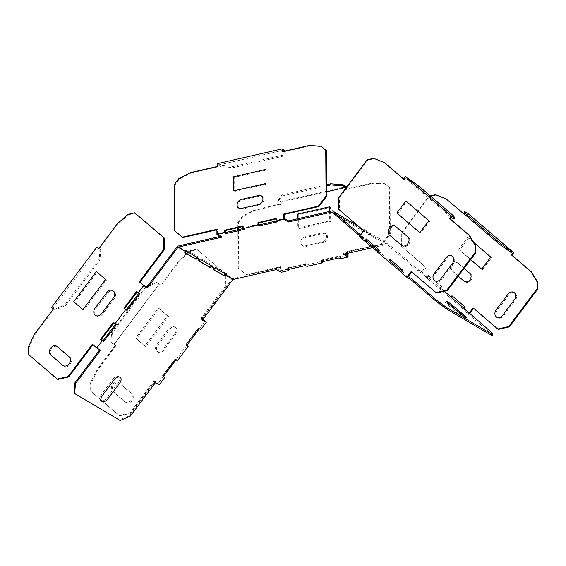 <?xml version="1.0" encoding="UTF-8"?>
<svg xmlns="http://www.w3.org/2000/svg" width="566" height="566" viewBox="0 0 566 566"><rect width="100%" height="100%" fill="white"/><g stroke="black" fill="none" stroke-linecap="round" stroke-linejoin="round"><path stroke-width="0.42" stroke-dasharray="2.83 2.12" d="M458.637 314.243A5.299 0.453 36.9 0 0 464.615 318.63A5.299 0.453 36.9 0 0 464.162 317.498L452.199 307.246A5.299 0.453 36.9 0 0 446.22 302.86A5.299 0.453 36.9 0 0 446.673 303.992L458.637 314.243M175.856 334.096L163.539 350.488A4.839 3.856 -59.5 0 1 157.695 351.826A4.839 3.856 -59.5 0 1 157.652 345.444L169.97 329.051A4.839 3.856 -59.5 0 1 175.814 327.714A4.839 3.856 -59.5 0 1 175.856 334.096M168.42 316.422L159.223 308.534L136.569 338.666L145.773 346.555L168.42 316.422M125.588 402.185A5.299 4.217 -59.5 0 0 131.977 400.728A5.299 4.217 -59.5 0 0 131.928 393.752L119.971 383.5A5.299 4.217 -59.5 0 0 113.575 384.958A5.299 4.217 -59.5 0 0 113.624 391.934L125.588 402.185M323.419 242.439L305.859 246.451A4.839 3.856 -59.5 0 1 301.699 242.878A4.839 3.856 -59.5 0 1 305.796 237.423L323.356 233.418A4.839 3.856 -59.5 0 1 327.516 236.984A4.839 3.856 -59.5 0 1 323.419 242.439M330.643 221.448L298.367 228.813L298.268 214.712L330.544 207.347L330.643 221.448M482.664 269.678L491.727 257.622L468.726 237.904L459.67 249.96L482.664 269.678M465.011 281.698A4.839 3.856 -59.5 0 0 470.855 280.361A4.839 3.856 -59.5 0 0 470.806 273.979L458.297 263.254A4.839 3.856 -59.5 0 0 452.453 264.591A4.839 3.856 -59.5 0 0 452.503 270.965L465.011 281.698M497.125 310.416A5.299 4.217 -59.5 0 0 497.174 317.392A5.299 4.217 -59.5 0 0 503.563 315.934L515.343 300.27A5.299 4.217 -59.5 0 0 515.293 293.287A5.299 4.217 -59.5 0 0 508.905 294.745L497.125 310.416M174.908 333.537L162.591 349.93A4.839 3.856 -59.5 0 1 156.747 351.267A4.839 3.856 -59.5 0 1 156.704 344.885L169.022 328.492A4.839 3.856 -59.5 0 1 174.866 327.162A4.839 3.856 -59.5 0 1 174.908 333.537M167.472 315.863L158.275 307.975L135.621 338.114L144.825 345.996L167.472 315.863M124.64 401.634A5.299 4.217 -59.5 0 0 131.029 400.176A5.299 4.217 -59.5 0 0 130.979 393.193L119.023 382.941A5.299 4.217 -59.5 0 0 112.627 384.399A5.299 4.217 -59.5 0 0 112.676 391.382L124.64 401.634M322.471 241.887L304.911 245.892A4.839 3.856 -59.5 0 1 300.751 242.326A4.839 3.856 -59.5 0 1 304.848 236.871L322.408 232.859A4.839 3.856 -59.5 0 1 326.568 236.432A4.839 3.856 -59.5 0 1 322.471 241.887M329.631 211.443L329.695 220.889L297.419 228.254L297.355 218.816M470.643 259.624L458.722 249.401L467.778 237.352L473.848 242.552M458.227 276.137L451.555 270.414A4.839 3.856 -59.5 0 1 451.505 264.032A4.839 3.856 -59.5 0 1 457.349 262.695L464.028 268.418M429.835 221.235L420.779 233.284L397.778 213.566L406.841 201.517L429.835 221.235M408.645 237.352L396.688 227.1A5.299 4.217 120.5 0 0 390.292 228.558A5.299 4.217 120.5 0 0 390.342 235.541L402.306 245.793A5.299 4.217 120.5 0 0 408.694 244.335A5.299 4.217 120.5 0 0 408.645 237.352M447.013 258.358A5.299 4.217 120.5 0 1 453.401 256.9A5.299 4.217 120.5 0 1 453.451 263.876L441.678 279.547A5.299 4.217 120.5 0 1 435.282 281.005A5.299 4.217 120.5 0 1 435.233 274.022L447.013 258.358M266.919 169.934L267.018 184.035L234.741 191.4L234.642 177.299L266.919 169.934M259.73 196.006L242.17 200.01A4.839 3.856 120.5 0 0 238.074 205.465A4.839 3.856 120.5 0 0 242.234 209.038L259.794 205.026A4.839 3.856 120.5 0 0 263.89 199.572A4.839 3.856 120.5 0 0 259.73 196.006M97.331 272.147L106.528 280.029L83.881 310.161L74.684 302.279L97.331 272.147M107.809 293.018A5.299 4.217 120.5 0 1 114.205 291.561A5.299 4.217 120.5 0 1 114.247 298.544L102.474 314.208A5.299 4.217 120.5 0 1 96.079 315.665A5.299 4.217 120.5 0 1 96.036 308.689L107.809 293.018M51.739 355.547A5.299 4.217 120.5 0 1 51.69 348.564A5.299 4.217 120.5 0 1 58.079 347.107L70.035 357.358A5.299 4.217 120.5 0 1 70.085 364.341A5.299 4.217 120.5 0 1 63.696 365.799L51.739 355.547M112.959 379.135A5.299 3.177 -49.4 0 1 118.895 376.539A5.299 3.177 -49.4 0 1 118.485 382.383L106.705 398.054A5.299 3.177 -49.4 0 1 100.776 400.65A5.299 3.177 -49.4 0 1 101.18 394.806L112.959 379.135M210.623 265.539L213.778 267.4L215.384 267.032L226.435 273.527L225.063 273.845M201.178 259.801L201.171 258.676L212.222 265.171L210.849 265.489M201.171 258.676L199.565 259.037L198.44 260.537L199.282 261.032M196.409 257.183L199.565 259.037M196.635 257.134L198.015 256.815L186.964 250.321L185.358 250.681L177.618 246.132M225.296 231.975L217.549 233.737L221.575 236.107L220.195 236.418M242.779 228.622L244.158 228.31L243.373 227.85L258.605 224.369M276.095 221.023L277.467 220.712L276.682 220.245L284.429 218.476M340.145 215.363L338.539 215.731L349.59 222.226L350.814 221.95M354.351 223.719L352.745 224.086L363.804 230.581L365.403 230.22L368.565 232.074L366.959 232.442L378.01 238.944L379.616 238.576L387.356 243.125L343.399 253.151L344.786 253.964M347.425 255.521L339.678 257.289L338.892 256.822L320.816 260.947L321.601 261.414L306.369 264.888L305.576 264.428L287.507 268.553L288.292 269.013L280.545 270.781L280.517 266.699L245.913 274.595L238.109 267.902L237.84 229.754M233.539 279.356L233.532 278.224L276.519 268.418L280.545 270.781M233.532 278.224L232.569 278.444L201.722 319.479L202.564 319.974M224.829 273.894L232.569 278.444M212.236 266.303L212.222 265.171M186.971 251.445L186.964 250.321M184.969 252.811L184.233 252.181L185.358 250.681M221.575 236.107L221.582 237.232M199.175 261.167L198.44 260.537M198.022 257.947L198.015 256.815M352.745 224.086L352.752 225.211L353.934 224.943L354.769 225.664L355.498 224.702M341.284 216.346L340.562 217.309L350.771 223.089L349.597 223.358L349.59 222.226M351.613 223.803L352.335 222.841M359.679 235.781L362.997 238.626L363.719 237.663L360.4 234.819M363.719 237.663L360.57 235.81L366.089 240.543M378.505 250.979L389.818 260.891M402.242 271.326L408.22 276.661M444.395 291.179L440.221 287.599L441.126 286.403L428.243 275.359L427.344 276.562L426.559 276.095L440.221 287.599M427.344 276.562L421.826 271.829L418.67 269.975L417.941 270.937L386.932 244.349L379.199 239.8L378.017 240.069L378.01 238.944M387.356 243.125L418.67 269.975M378.017 240.069L366.966 233.567L368.141 233.298L368.982 234.02L369.704 233.058L379.616 238.576M369.704 233.058L368.565 232.074M359.162 226.853L365.403 230.22M354.769 225.664L364.985 231.444L363.811 231.713L363.804 230.581M365.827 232.166L366.549 231.197M372.711 247.597L386.932 244.349M343.399 253.151L343.406 254.283M368.982 234.02L379.199 239.8M380.034 240.522L380.762 239.552M340.562 217.309L339.72 216.587L338.546 216.856L338.539 215.731M368.141 233.298L364.985 231.444M352.752 225.211L363.811 231.713M353.934 224.943L350.771 223.089M338.546 216.856L349.597 223.358M339.72 216.587L331.987 212.038M366.966 233.567L366.959 232.442M428.243 275.359L428.872 275.734L427.252 277.892L421.734 273.166L417.941 270.937M427.252 277.892L425.837 277.064L426.559 276.095M452.531 296.181L465.485 307.126L463.865 309.284L462.443 308.449L425.837 277.064M463.865 309.284L469.384 314.017L465.599 311.788L491.168 333.714L491.896 332.751M491.953 335.659L491.168 333.714M401.344 272.522L402.759 273.357L403.487 272.395M401.513 272.288L402.759 273.357M377.784 251.941L379.022 253.009L377.607 252.174M362.997 238.626L359.212 236.404M215.391 268.157L215.384 267.032M213.389 269.522L212.653 268.892L213.778 267.4M226.442 274.659L226.435 273.527M305.59 265.553L305.576 264.428M307.005 266.388L306.984 263.862L306.355 263.48L306.369 264.888M288.292 269.013L288.278 267.605L288.915 267.987L288.922 269.359M287.514 269.678L287.507 268.553M338.9 257.954L338.892 256.822M322.231 261.754L322.224 260.381L340.3 256.257L339.664 255.882L339.678 257.289M340.3 256.257L340.315 258.789M322.224 260.381L321.594 260.006L339.664 255.882M321.601 261.414L321.594 260.006M320.823 262.079L320.816 260.947M177.434 360.662L175.785 359.247L163.107 376.128L163.51 376.475M163.107 376.128L162.47 375.753L175.156 358.879L176.068 359.665L175.283 359.198L162.598 376.072L163.383 376.539L162.47 375.753M163.341 376.708L162.598 376.072M176.019 359.835L175.283 359.198M175.785 359.247L175.156 358.879M155.53 382.545L157.949 383.769L154.907 380.989L159.315 384.774M199.395 328.733L198.659 328.103L185.973 344.977L186.759 345.437L185.846 344.652L186.886 345.38M200.81 329.568L198.659 328.103M154.277 380.621L129.996 412.918L119.037 415.423L90.235 390.731L119.674 415.791L130.626 413.293L154.907 380.989M90.871 391.099L90.822 384.052L96.864 371.07L115.889 345.755L114.049 344.178L159.35 283.913L161.19 285.49L180.214 260.176L190.777 251.071L190.148 250.696L188.344 252.252M197.23 249.592L226.032 274.284L226.117 286.247L201.836 318.552L201.206 318.184L225.487 285.88L225.402 273.916L197.23 249.592L190.777 251.071M202.925 319.486L201.836 318.552M199.161 328.153L186.476 345.027M202.847 319.592L201.206 318.184M201.722 319.479L202.458 320.108M186.709 345.607L185.973 344.977M440.129 288.936L441.756 286.778L441.126 286.403M438.714 288.101L439.435 287.139M473.091 307.869L473.65 308.343M450.982 298.24L451.534 297.511M428.872 275.734L441.756 286.778M421.734 273.166L426.078 267.385L401.421 246.245L401.336 234.282L400.707 233.914L429.07 196.176L430.266 195.9M429.07 196.176L429.7 196.544L401.336 234.282M429.7 196.544L436.16 195.072L446.815 199.338M467.94 213.495L466.129 215.901L465.577 215.427M473.728 308.237L498.377 329.377M452.609 296.082L451.979 295.707M449.567 297.412L450.288 296.442M288.915 267.987L306.984 263.862M281.182 272.281L281.146 267.067L246.543 274.963L238.109 267.902M237.826 227.709L237.791 222.205L238.42 222.58L238.739 268.277M238.42 222.58L242.948 216.552L254.757 210.389L254.127 210.014L281.238 203.831L281.231 202.14L278.698 200.654L281.712 196.098L326.617 185.853M326.61 184.728L281.705 194.973L278.691 199.522L281.854 201.383L281.875 204.199L254.757 210.389M281.854 201.383L346.406 186.653M347.411 253.37L347.397 251.438L381.993 243.543L389.684 233.312L389.366 187.615L389.995 187.99L385.396 184.049L373.539 183.285L346.427 189.469L346.413 187.417M389.995 187.99L390.314 233.687L389.684 233.312M348.033 253.228L348.026 251.806L382.63 243.911L390.314 233.687M462.443 308.449L463.172 307.487M465.485 307.126L464.856 306.751M288.278 267.605L306.355 263.48M389.366 187.615L384.767 183.674L372.909 182.91L345.798 189.101L345.791 188.245M326.66 191.775L281.231 202.14M237.791 222.205L242.319 216.177L254.127 210.014M402.964 270.364L390.639 259.794M402.702 271.928L403.6 270.732M390.087 259.32L390.724 259.688M411.758 271.949L411.206 271.475M366.358 238.972L366.91 239.446M276.038 218.476L276.675 218.844L276.045 218.985M276.682 220.245L276.675 218.844M277.474 221.837L277.467 220.712M242.729 226.075L243.359 226.442L242.736 226.584M243.373 227.85L243.359 226.442M244.165 229.435L244.158 228.31M360.57 235.81L364.186 230.992L363.556 230.624M379.234 250.016L366.987 239.34M378.965 251.58L379.871 250.377M379.022 253.009L379.751 252.047M136.639 291.391L138.868 293.146M139.71 293.634L138.974 293.004M113.271 322.486L114.813 323.646L125.503 309.418M116.334 324.735L114.813 323.646M174.484 230.489L182.917 237.55M175.113 230.864L174.795 185.167L179.323 179.139L178.693 178.771M190.501 172.609L191.131 172.977L179.323 179.139M191.131 172.977L218.25 166.793L218.235 165.095L282.788 150.365M282.172 151.688L282.802 152.056L282.795 151.547M282.802 152.056L309.913 145.872L321.771 146.636M217.549 233.737L217.521 229.655L216.891 229.803M212.653 268.892L213.488 269.388M204.878 321.332L199.444 328.563M186.759 345.437L176.068 359.665M163.383 376.539L157.949 383.769M73.962 393.129L119.433 419.866L129.607 415.423L154.794 381.916M100.585 350.234L99.743 349.738M99.849 349.604L96.694 347.75L102.128 340.52M138.189 292.544L143.623 285.314M184.233 252.181L185.068 252.677M185.846 344.652L198.525 327.778M348.026 251.806L347.397 251.438M421.826 271.829L425.441 267.01L426.078 267.385M512.584 253.518L466.589 214.082L464.063 212.597M465.691 215.271L466.589 214.082M401.421 246.245L400.792 245.877L400.707 233.914M400.792 245.877L425.441 267.01M364.186 230.992L339.536 209.859L339.451 197.895L367.815 160.157L374.267 158.678L373.638 158.31M384.922 162.951L374.267 158.678M403.692 179.04L404.244 179.514L405.334 178.064L451.328 217.5M436.492 292.983L411.836 271.843M217.521 229.655L216.891 229.287M96.694 347.75L92.385 344.227M51.527 307.416L54.69 309.269L64.864 304.826L99.291 259.023L99.984 249.005L98.93 248.382M57.782 379.404L28.979 354.712L28.93 347.658L28.3 347.291M53.367 308.994L54.003 309.361L34.979 334.676L28.93 347.658M54.003 309.361L52.9 308.42L98.194 248.149M128.256 214.302L128.885 214.677L118.329 223.782L99.298 249.097L98.746 248.623M128.885 214.677L135.345 213.205M52.9 308.42L55.426 309.906L65.599 305.456L100.026 259.653L100.72 249.634L98.824 248.524M285.306 150.726L282.3 155.275L282.307 156.407L233.242 167.6L220.761 166.581L218.235 165.095M217.592 163.595L220.754 165.456L233.234 166.475L282.3 155.275M284.231 151.214L285.314 151.851L282.307 156.407M220.754 165.456L220.761 166.581M217.613 166.418L218.25 166.793M405.334 178.064L418.111 187.07L453.069 217.04L453.854 218.985M147.896 285.681L156.188 282.052L159.35 283.913M145.901 286.651L111.594 332.306L110.894 342.324L114.049 344.178M196.6 249.224L190.148 250.696M186.723 253.646L179.585 259.808L160.56 285.115L159.456 284.167L114.155 344.439L111.629 342.954L112.33 332.935L146.743 287.146M115.889 345.755L114.155 344.439M115.259 345.38L96.234 370.695L90.185 383.677L90.235 390.731M159.456 284.167L156.924 282.682L146.827 287.096M346.427 189.469L345.798 189.101M156.188 282.052L156.924 282.682M111.594 332.306L112.33 332.935M110.894 342.324L111.629 342.954M161.19 285.49L160.56 285.115M96.864 371.07L96.234 370.695M90.822 384.052L90.185 383.677M119.674 415.791L119.037 415.423M130.626 413.293L129.996 412.918M179.585 259.808L180.214 260.176M226.032 274.284L225.402 273.916M226.117 286.247L225.487 285.88M64.864 304.826L65.599 305.456M54.69 309.269L55.426 309.906M233.234 166.475L233.242 167.6M99.984 249.005L100.72 249.634M99.291 259.023L100.026 259.653M285.306 150.973L285.314 151.851M34.979 334.676L34.342 334.308M28.35 354.337L28.979 354.712M118.329 223.782L117.693 223.414M98.668 248.729L99.298 249.097M281.875 204.199L281.238 203.831M278.691 199.522L278.698 200.654M281.705 194.973L281.712 196.098M120.169 420.503L119.433 419.866M130.343 416.052L129.607 415.423M466.129 215.901L465.5 215.533M418.84 186.101L418.111 187.07M408.581 178.587L407.86 179.549M453.798 216.07L453.069 217.04M403.615 179.139L404.244 179.514M309.913 145.872L309.284 145.497M174.165 184.792L174.795 185.167M246.543 274.963L245.913 274.595M280.517 266.699L281.146 267.067M373.539 183.285L372.909 182.91M385.396 184.049L384.767 183.674M382.63 243.911L381.993 243.543M276.526 269.543L276.519 268.418M242.319 216.177L242.948 216.552M435.53 194.704L436.16 195.072M466.32 310.826L465.599 311.788M367.815 160.157L367.185 159.782M338.9 209.484L339.536 209.859M338.815 197.52L339.451 197.895M232.626 279.972L231.89 279.342M225.799 274.277L225.792 273.675"/><path stroke-width="0.85" d="M428.894 220.676L419.83 232.732L396.83 213.014L405.893 200.958L428.894 220.676M407.697 236.793L395.74 226.541A5.299 4.217 120.5 0 0 389.351 227.999A5.299 4.217 120.5 0 0 389.394 234.982L401.358 245.234A5.299 4.217 120.5 0 0 407.746 243.776A5.299 4.217 120.5 0 0 407.697 236.793M446.065 257.799A5.299 4.217 120.5 0 1 452.453 256.341A5.299 4.217 120.5 0 1 452.503 263.317L440.73 278.988A5.299 4.217 120.5 0 1 434.334 280.446A5.299 4.217 120.5 0 1 434.292 273.47L446.065 257.799M265.97 169.376L266.07 183.476L233.793 190.841L233.694 176.741L265.97 169.376M258.782 195.447L241.222 199.458A4.839 3.856 120.5 0 0 237.126 204.913A4.839 3.856 120.5 0 0 241.286 208.479L258.846 204.475A4.839 3.856 120.5 0 0 262.942 199.02A4.839 3.856 120.5 0 0 258.782 195.447M114.155 379.871A5.299 3.177 -49.4 0 1 120.084 377.281A5.299 3.177 -49.4 0 1 119.681 383.125L107.901 398.789A5.299 3.177 -49.4 0 1 101.965 401.386A5.299 3.177 -49.4 0 1 102.375 395.542L114.155 379.871M96.383 271.588L105.587 279.477L82.933 309.609L73.736 301.72L96.383 271.588M106.861 292.459A5.299 4.217 120.5 0 1 113.257 291.002A5.299 4.217 120.5 0 1 113.306 297.985L101.526 313.656A5.299 4.217 120.5 0 1 95.138 315.113A5.299 4.217 120.5 0 1 95.088 308.13L106.861 292.459M50.791 354.988A5.299 4.217 120.5 0 1 50.742 348.012A5.299 4.217 120.5 0 1 57.131 346.548L69.094 356.806A5.299 4.217 120.5 0 1 69.137 363.782A5.299 4.217 120.5 0 1 62.748 365.24L50.791 354.988M297.355 218.816L297.32 214.153L329.596 206.788L329.631 211.443M470.643 259.624L481.716 269.119L490.779 257.07L473.848 242.552M458.227 276.137L464.063 281.139A4.839 3.856 -59.5 0 0 469.907 279.802A4.839 3.856 -59.5 0 0 469.865 273.42L464.028 268.418M496.177 309.857A5.299 4.217 -59.5 0 0 496.226 316.84A5.299 4.217 -59.5 0 0 502.615 315.382L514.395 299.711A5.299 4.217 -59.5 0 0 514.345 292.728A5.299 4.217 -59.5 0 0 507.957 294.193L496.177 309.857M459.62 312.878A5.299 0.453 36.9 0 0 465.606 317.264A5.299 0.453 36.9 0 0 465.146 316.125L453.189 305.873A5.299 0.453 36.9 0 0 447.211 301.487A5.299 0.453 36.9 0 0 447.664 302.626L459.62 312.878M210.849 265.489L209.491 267.039L210.227 267.668L211.054 266.572L212.236 266.303L201.178 259.801L200.003 260.07L199.175 261.167L210.227 267.668M196.02 259.313L196.848 258.216L198.022 257.947L186.971 251.445L185.79 251.714L184.969 252.811L196.02 259.313L195.284 258.683L196.635 257.134M220.195 236.418L177.618 246.132L146.778 287.167L143.623 285.314L139.951 282.165L164.225 249.861L164.147 237.897L134.715 212.83L163.51 237.522L163.595 249.486L139.314 281.79L139.951 282.165M138.288 292.806L139.71 293.634L127.025 310.515L123.961 308.265L136.639 291.391L138.288 292.806L143.729 285.575L147.514 287.797L178.057 247.165L221.582 237.232L216.927 234.494L224.674 232.725L226.089 233.56L244.165 229.435L242.75 228.6L242.729 226.075L224.652 230.199L225.289 230.567L225.296 231.975L226.082 232.435L242.779 228.622M257.969 222.601L276.038 218.476L276.059 221.002L277.474 221.837L259.398 225.961L257.983 225.126L257.969 222.601L258.598 222.969L258.605 224.369L259.391 224.836L276.095 221.023M359.679 235.781L331.987 212.038L288.462 221.971L288.455 220.846L284.429 218.476L284.401 214.394L319.005 206.498L326.688 196.275L326.37 150.577L321.141 146.261L325.74 150.209L326.058 195.9L318.368 206.13L283.771 214.026L284.401 214.394M288.455 220.846L332.405 210.814L350.814 221.95M351.196 221.865L359.162 226.853M344.786 253.964L347.425 255.521L347.411 253.37M213.488 269.388L223.704 275.394L225.063 273.845M288.922 269.359L288.929 270.513L281.182 272.281L276.526 269.543L233.001 279.477L202.458 320.108L206.25 322.337L200.81 329.568L199.395 328.733L186.709 345.607L188.124 346.442L177.434 360.662L176.019 359.835L163.341 376.708L164.756 377.536L159.315 384.774L155.53 382.545L130.343 416.052L120.169 420.503L73.962 393.129L74.662 383.111L99.743 349.738M214.217 268.425L213.389 269.522L224.44 276.024L225.268 274.927L226.442 274.659L215.391 268.157L214.217 268.425L211.054 266.572M147.514 287.797L146.778 287.167M360.4 234.819L332.405 210.814M366.91 239.446L366.089 240.543L378.505 250.979M390.639 259.794L389.818 260.891L402.242 271.326M411.758 271.949L408.22 276.661L411.369 278.514L436.945 300.44L447.204 307.961L492.675 334.697L491.896 332.751L444.395 291.179M288.929 270.513L287.514 269.678L305.59 265.553L307.005 266.388L322.238 262.914L320.823 262.079L338.9 257.954L340.315 258.789L348.062 257.021L343.406 254.283L372.711 247.597M276.059 221.002L283.807 219.233L288.462 221.971M242.75 228.6L257.983 225.126M185.79 251.714L178.057 247.165M200.003 260.07L196.848 258.216M233.001 279.477L225.268 274.927M401.513 272.288L388.467 261.478L390.087 259.32L402.964 270.364L401.344 272.522L406.862 277.255L410.647 279.477L436.223 301.402L446.475 308.923L491.953 335.659L492.675 334.697M403.692 179.04L384.293 162.576L373.638 158.31L367.185 159.782L338.815 197.52L338.9 209.484L363.556 230.624L359.212 236.404L364.73 241.13L366.358 238.972L379.234 250.016L377.607 252.174L388.467 261.478M364.73 241.13L377.784 251.941M125.61 309.68L114.919 323.901L113.271 322.486L100.585 339.359L103.649 341.609L116.334 324.735L114.919 323.901M102.234 340.774L96.8 348.012L100.585 350.234L75.398 383.741L74.698 393.759M322.238 262.914L322.231 261.754M163.51 376.475L164.756 377.536M206.25 322.337L202.925 319.486M186.886 345.38L188.124 346.442M202.564 319.974L204.878 321.332L202.847 319.592M473.65 308.343L469.638 313.67M451.534 297.511L452.531 296.181M465.577 215.427L446.185 198.97L435.53 194.704L430.266 195.9M467.94 213.495L513.942 252.924L512.124 255.337L511.494 254.962L512.584 253.518L499.799 244.512L464.842 214.549L464.063 212.597L464.785 211.634L467.94 213.495M469.476 312.68L473.091 307.869L497.747 329.002L508.7 326.504L537.07 288.766L537.021 281.712L530.816 271.524L531.446 271.899L512.124 255.337M531.446 271.899L537.65 282.087L537.7 289.134L509.336 326.872L508.7 326.504M497.747 329.002L498.377 329.377L509.336 326.872M451.074 296.909L451.979 295.707L464.856 306.751L463.957 307.946M346.413 187.417L346.406 186.653L343.251 184.792L330.763 183.773L326.61 184.728M348.062 257.021L348.033 253.228M345.791 188.245L345.784 187.41L326.66 191.775M237.84 229.754L237.826 227.709M389.882 262.313L390.604 261.351M411.369 278.514L410.647 279.477M406.862 277.255L411.206 271.475L436.492 292.983L447.444 290.485L475.815 252.747L475.765 245.694L475.129 245.326L475.178 252.372L446.815 290.11L435.862 292.608M366.145 241.965L366.874 241.003M259.398 225.961L259.391 224.836M226.089 233.56L226.082 232.435M224.652 230.199L224.674 232.725M451.42 216.162L405.426 176.726L418.84 186.101L453.798 216.07L454.576 218.023L451.42 216.162L449.609 218.575L468.924 235.138L475.129 245.326M384.293 162.576L403.615 179.139L405.426 176.726M127.025 310.515L124.584 308.633L137.191 291.865M123.961 308.265L124.584 308.633M96.8 348.012L92.385 344.227L68.104 376.532L68.741 376.899L92.937 344.701M143.729 285.575L139.314 281.79M98.93 248.382L96.828 247.151L98.668 248.729L117.693 223.414L128.256 214.302L134.715 212.83M96.828 247.151L51.527 307.416L53.367 308.994L34.342 334.308L28.3 347.291L28.35 354.337L57.152 379.029L68.104 376.532M321.141 146.261L309.284 145.497L282.172 151.688L282.151 148.865L217.592 163.595L217.613 166.418L190.501 172.609L178.693 178.771L174.165 184.792L174.484 230.489L182.287 237.182L216.891 229.287L216.927 234.494M283.807 219.233L283.771 214.026M100.585 339.359L103.649 341.609M282.795 151.547L282.788 150.365L284.231 151.214M276.045 218.985L258.598 222.969M242.736 226.584L225.289 230.567M216.891 229.803L182.917 237.55L182.287 237.182M115.492 324.24L102.913 340.98M138.868 293.146L126.289 309.885M185.068 252.677L195.284 258.683M199.282 261.032L209.491 267.039M530.816 271.524L511.494 254.962M446.185 198.97L465.691 215.271M449.609 218.575L450.239 218.943L451.328 217.5L453.854 218.985L454.576 218.023M450.239 218.943L469.554 235.506L475.765 245.694M57.152 379.029L57.782 379.404L68.741 376.899M98.746 248.623L98.194 248.149L98.824 248.524M101.215 339.734L113.816 322.96M285.306 150.973L282.151 148.865M513.942 252.924L500.528 243.55L465.57 213.58L464.785 211.634M147.896 285.681L145.901 286.651M188.344 252.252L186.723 253.646M345.784 187.41L343.258 185.924L330.77 184.905L326.617 185.853M343.251 184.792L343.258 185.924M146.021 286.502L146.757 287.132M163.51 237.522L164.147 237.897M163.595 249.486L164.225 249.861M330.763 183.773L330.77 184.905M75.398 383.741L74.662 383.111M224.44 276.024L223.704 275.394M465.57 213.58L464.842 214.549M500.528 243.55L499.799 244.512M510.78 251.071L510.058 252.033M325.74 150.209L326.37 150.577M326.058 195.9L326.688 196.275M318.368 206.13L319.005 206.498M537.021 281.712L537.65 282.087M537.07 288.766L537.7 289.134M475.815 252.747L475.178 252.372M469.554 235.506L468.924 235.138M446.815 290.11L447.444 290.485M436.223 301.402L436.945 300.44M446.475 308.923L447.204 307.961M224.893 275.423L224.157 274.793M225.799 274.807L225.799 274.277"/></g></svg>
